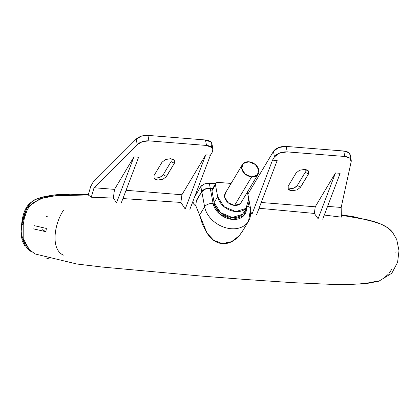 <?xml version="1.0" encoding="UTF-8"?>
<svg xmlns="http://www.w3.org/2000/svg" width="420" height="420" viewBox="0 0 420 420"><rect width="100%" height="100%" fill="white"/><g stroke="black" fill="none" stroke-linecap="round" stroke-linejoin="round"><path stroke-width="0.63" d="M247.79 193.531L247.511 192.722M212.756 188.349L210.221 188.15L205.165 188.916L201.737 191.462L196.455 200.309L195.741 205.611L196.455 200.309L201.737 191.462L200.812 186.533L204.241 183.981L209.297 183.22L210.221 188.15L212.756 188.349M215.528 183.713L209.297 183.22L215.528 183.713M195.379 195.636L200.812 186.533L195.379 195.636M192.623 202.125L193.258 202.351L193.127 203.338L193.258 202.351L192.623 202.125M247.517 192.743A6.689 3.701 -10.6 0 1 247.737 193.331M201.737 191.462L202.834 190.234L205.165 188.916L208.042 188.197L210.221 188.15L209.297 183.22L204.928 183.74L201.474 185.698L200.812 186.533L201.737 191.462M247.564 192.995L247.821 194.381M247.79 193.604A6.689 3.701 169.4 0 0 247.569 193.016M250.593 208.64A6.689 3.701 169.4 0 0 247.664 206.325A6.689 3.701 -10.6 0 1 250.593 208.64A6.689 3.701 -10.6 0 1 250.231 210.415A24.586 18.407 -149.1 0 1 248.42 221.377A24.586 18.407 -149.1 0 1 224.327 227.315A24.586 18.407 -149.1 0 1 204.608 206.777A6.689 3.701 -10.6 0 1 213.092 203.464L219.886 214.216L232.428 219.445L243.369 216.085L246.54 208.152M341.339 217.156L324.287 215.056L341.339 217.156L341.171 207.454L341.339 217.156M259.046 208.257L314.339 213.439L315.236 206.797L335.48 172.94L315.236 206.797L314.339 213.439L318.098 218.726L335.48 172.94L340.137 173.308L322.707 219.219L340.137 173.308L335.48 172.94L318.098 218.726L314.339 213.439L259.051 208.257M251.953 214.321L272.517 160.151L277.174 160.524L256.594 214.72L277.174 160.524L272.517 160.151L251.953 214.321L250.94 212.116M243.311 229.929L239.3 235.672C234.003 241.432 228.349 244.078 222.332 243.616C216.436 243.175 211.349 239.689 207.065 233.158L195.746 205.611L195.127 205.564L192.35 202.681L195.127 205.564L195.746 205.611L199.605 215.145L204.608 206.777L201.805 191.735L204.608 206.777L199.605 215.145L202.403 224.217L207.065 233.158L213.628 240.261L222.332 243.616L231.646 241.637L239.3 235.672L242.377 231.488L248.525 221.214L250.603 208.693L247.8 193.657M180.878 202.429L181.918 194.749L180.878 202.429L185.209 209.029L205.784 154.828L181.918 194.749L126.063 190.297L181.918 194.749L205.784 154.828L210.441 155.201L212.405 151.914L210.441 155.201L189.877 209.365L210.441 155.201L205.784 154.828L185.209 209.029L180.878 202.429L122.918 198.576M91.287 197.211L113.342 198.072L114.518 189.373L133.959 156.865L114.518 189.373L94.048 187.74L91.287 197.211L94.048 187.74L137.219 144.58L136.201 139.104L93.025 182.264L136.201 139.104L141.383 136.169L147.929 135.387L205.49 139.981L206.509 145.457A10.033 5.549 -10.6 0 1 212.945 149.252A10.033 5.549 -10.6 0 1 212.405 151.914L212.095 147.656L206.509 145.457L148.953 140.868L142.401 141.65L137.219 144.58L94.048 187.74L114.518 189.373L113.342 198.072L116.529 202.771L113.342 198.072L91.287 197.211L88.242 194.959L55.346 195.741L42.194 198.298L33.332 202.624L29.505 206.325L27.342 209.654L24.302 218.426L23.205 224.805L23.189 240.224L25.195 245.364L27.148 248.073L35.185 253.99L76.823 264.002M392.406 232.092L388.101 227.987L380.835 224.012L367.553 219.849L341.308 215.213L367.553 219.849C379.974 222.836 388.185 226.826 392.185 231.814M210.289 188.422L213.092 203.464L210.289 188.422A6.689 3.701 169.4 0 0 201.805 191.735L205.233 189.189L210.289 188.422L212.604 188.606L210.289 188.422M196.403 200.771L201.805 191.735L196.403 200.771L195.746 205.611L196.403 200.771M246.519 208.178A17.897 13.398 -149.1 0 1 231.242 219.314A17.897 13.398 -149.1 0 1 213.092 203.464A6.689 3.701 169.4 0 0 204.608 206.777A24.586 18.407 30.9 0 0 224.327 227.315A24.586 18.407 30.9 0 0 248.42 221.377M63.42 255.129C50.684 249.617 53.938 224.611 63.368 210.42M46.72 217.035L47.24 216.626L46.646 216.521L46.72 217.035L46.777 216.589L47.24 216.626L46.646 216.521L46.72 217.035L46.646 216.521L47.24 216.626L46.72 217.035L46.646 216.521L46.72 217.035M46.352 228.422L34.036 225.603L46.352 228.422L45.911 231.703L33.59 228.89L45.911 231.703L42.483 229.766L45.911 231.703M42.194 198.298L45.197 197.458M58.27 195.452L55.346 195.741L58.27 195.452C65.93 194.785 75.92 194.623 88.242 194.959L90.71 186.48L88.242 194.959M376.126 281.19C367.3 283.794 352.921 284.875 332.976 284.424M76.808 264.002L76.498 263.959M27.148 248.073L25.195 245.364M24.465 243.968L23.189 240.224L24.082 243.075L23.189 240.224L23.205 224.805L24.302 218.426M30.581 205.076L33.332 202.624L29.505 206.325L27.342 209.654L29.505 206.325L33.39 202.577M133.959 156.865L138.616 157.232L133.959 156.865L116.529 202.771L133.959 156.865M162.141 161.999L154.072 175.476L154.103 178.463L155.316 179.408L157.847 180.054L163.06 179.172L157.847 180.054L154.103 178.463L154.072 175.476L161.957 162.283L165.386 159.579L170.599 158.692L174.342 160.288L174.374 163.27L165.816 177.35M171.05 158.624L171.077 161.6L174.374 163.27L174.342 160.288L173.124 159.338L170.599 158.692L165.38 159.579M163.06 179.172L166.483 176.468L163.186 174.799L159.747 177.503L154.004 178.327M211.927 143.777A10.033 5.549 169.4 0 0 205.49 139.981L147.929 135.387A10.033 5.549 169.4 0 0 136.201 139.104L137.219 144.58A10.033 5.549 -10.6 0 1 148.953 140.868L206.509 145.457L205.49 139.981L211.071 142.175L211.386 146.433M159.742 177.508L162.503 175.691M163.18 174.804L171.077 161.6L163.186 174.799L166.483 176.468L174.374 163.27L171.077 161.6M93.025 182.264L90.71 186.48L93.025 182.264M121.228 203.023L138.616 157.232L121.228 203.023M350.185 154.828A10.033 5.549 169.4 0 0 343.744 151.006L286.188 146.417A10.033 5.549 169.4 0 0 273.462 151.384L274.481 156.865L272.517 160.151L274.481 156.865A10.033 5.549 -10.6 0 1 287.207 151.893L344.768 156.487L343.744 151.006L344.768 156.487A10.033 5.549 -10.6 0 1 351.209 160.309A10.033 5.549 -10.6 0 1 351.188 161.648L341.171 207.454L327.584 206.372L341.171 207.454L351.188 161.648L349.829 158.193L344.768 156.487L287.207 151.893L279.625 153.043L274.481 156.865L273.462 151.384L247.889 194.15L273.462 151.384L278.602 147.562L286.188 146.417L343.744 151.006L348.805 152.717L350.243 155.127M315.236 206.797L261.24 202.487L315.236 206.797M296.268 172.694L288.194 186.175L288.23 189.163L289.438 190.108L291.974 190.759L297.187 189.872L291.974 190.759L288.23 189.163L288.194 186.175L296.084 172.977L299.512 170.279L304.726 169.391L308.469 170.987L308.5 173.969L299.938 188.05M297.187 189.872L300.61 187.168L297.313 185.498L293.874 188.202L288.131 189.026M300.61 187.168L308.5 173.969L305.204 172.3L297.313 185.498L300.61 187.168M293.869 188.207L296.63 186.391M297.308 185.504L305.204 172.3L308.5 173.969L308.469 170.987L307.251 170.037L304.726 169.391L299.507 170.279M305.177 169.323L305.204 172.3M240.214 203.695L234.591 205.417L251.664 176.862A9.198 6.888 -149.1 0 1 242.02 165.296A9.198 6.888 -149.1 0 1 248.855 161.794L243.233 163.522L241.726 168.651L245.217 174.174L251.664 176.862L257.287 175.14L258.799 170.011L255.302 164.483L248.855 161.794A9.198 6.888 -149.1 0 1 258.5 173.36A9.198 6.888 -149.1 0 1 251.664 176.862L234.591 205.417A9.198 6.888 30.9 0 0 241.427 201.915M244.472 211.601L242.44 214.347L232.213 217.481L220.49 212.599L214.142 202.55L211.948 190.785L212.499 188.921M212.195 189.294A3.344 2.504 30.9 0 0 211.948 190.785L215.476 184.884L217.67 196.649L214.142 202.55L217.67 196.649L224.018 206.698L235.741 211.58L245.968 208.446L248.708 199.122L247.391 192.055L248.708 199.122A16.727 12.521 -149.1 0 1 246.488 207.905A16.727 12.521 -149.1 0 1 230.066 210.252A16.727 12.521 -149.1 0 1 217.67 196.649L215.476 184.884A3.344 2.504 -149.1 0 1 215.722 183.393A3.344 2.504 -149.1 0 1 218.069 182.39L231.11 183.435L218.069 182.39L216.027 183.02L215.476 184.884L211.948 190.785L214.142 202.55A16.727 12.521 30.9 0 0 226.538 216.153A16.727 12.521 30.9 0 0 242.959 213.806M224.947 193.856A9.198 6.888 30.9 0 0 234.591 205.417L228.144 202.729L224.653 197.206L225.466 192.88M30.744 251.323L30.004 250.829L21.635 237.757L21.987 224.102A6.689 0.924 -172.3 0 1 21.683 223.755A6.689 0.924 -172.3 0 1 22.071 223.519M84.31 264.978L80.183 264.453L84.31 264.978M49.796 259.098L46.804 258.3M23.189 240.224L23.205 224.805L21.987 224.102L21.42 229.488M21.357 235.142L29.92 250.766L31.285 251.706M361.515 283.784L365.3 283.369M385.497 276.722L388.29 274.234M389.288 273.079L391.566 269.572M373.653 221.482L370.104 220.49L373.653 221.482M24.722 245.747L22.176 240.859L21 231.746L21.683 223.766A6.689 0.924 7.7 0 0 21.987 224.102L26.917 207.638L42.32 197.258L69.888 194.145L88.415 194.36M69.83 194.145L88.431 194.303M341.297 214.825L353.876 216.783L376.688 222.442M387.45 227.53L381.764 224.422M395.887 252.672L396.07 250.96M375.365 221.97L354.018 216.82L376.304 222.316M23.205 224.805L21.987 224.102C24.801 208.315 30.55 199.694 39.239 198.245C47.14 195.594 57.466 194.245 70.208 194.197M28.576 207.601L27.967 208.551M287.207 151.893L286.188 146.417L287.207 151.893M148.953 140.868L147.929 135.387L148.953 140.868M247.7 193.127L247.475 191.914M77.081 264.038L102.344 267.062L199.799 275.945L245.516 279.479L292.304 282.634L337.176 284.613L364.838 283.878L378.819 281.221L391.818 273.215L397.588 262.332L399 250.735L396.706 239.453L392.459 232.155M172.767 159.159L173.124 159.338M154.948 179.225L155.316 179.408M289.438 190.108L289.076 189.924M306.894 169.859L307.251 170.037M241.085 202.608L258.158 174.053M244.015 212.368L247.228 206.992M212.179 189.315L215.712 183.414M242.366 164.609L225.293 193.163M30.004 250.829L27.095 248.483M21.683 223.766C22.78 213.659 25.646 206.75 30.287 203.044C32.655 200.723 36.713 198.728 42.457 197.064C59.141 193.583 62.333 194.639 69.888 194.145M341.297 214.788L353.876 216.783M350.196 154.88L351.22 160.361M211.942 143.85L212.961 149.331"/></g></svg>
